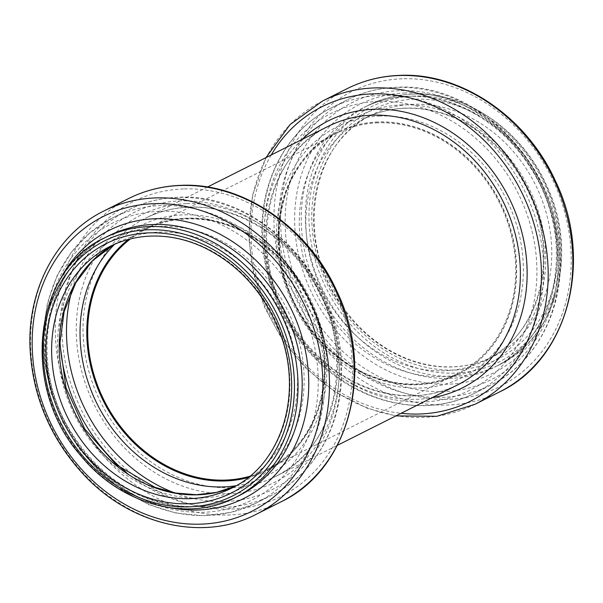 <?xml version="1.0" encoding="UTF-8"?>
<svg xmlns="http://www.w3.org/2000/svg" width="603" height="603" viewBox="0 0 603 603"><rect width="100%" height="100%" fill="white"/><g stroke="black" fill="none" stroke-linecap="round" stroke-linejoin="round"><path stroke-width="0.45" stroke-dasharray="3.02 2.26" d="M377.862 122.077A135.291 114.713 -116.7 0 0 336.474 132.539A135.291 114.713 -116.7 0 0 294.777 304.952A135.291 114.713 -116.7 0 0 458.046 374.282A135.291 114.713 -116.7 0 0 509.218 225.1A135.291 114.713 -116.7 0 0 377.862 122.077M377.983 122.846A134.499 114.042 -116.7 0 0 336.828 133.248A134.499 114.042 -116.7 0 0 295.38 304.643A134.499 114.042 -116.7 0 0 457.692 373.574A134.499 114.042 -116.7 0 0 508.555 225.266A134.499 114.042 -116.7 0 0 377.983 122.846M248.278 477.486A135.291 114.713 -116.7 0 0 266.933 470.393A135.291 114.713 -116.7 0 0 318.105 321.211A135.291 114.713 -116.7 0 0 186.757 218.18A135.291 114.713 -116.7 0 0 145.361 228.65A135.291 114.713 -116.7 0 0 128.545 239.391M249.815 476.242A134.499 114.042 -116.7 0 0 266.579 469.677A134.499 114.042 -116.7 0 0 317.442 321.376A134.499 114.042 -116.7 0 0 186.87 218.957A134.499 114.042 -116.7 0 0 145.722 229.359A134.499 114.042 -116.7 0 0 130.459 238.901M378.073 121.972A135.291 114.713 -116.7 0 0 336.685 132.434A135.291 114.713 -116.7 0 0 294.988 304.847A135.291 114.713 -116.7 0 0 458.257 374.177A135.291 114.713 -116.7 0 0 509.422 224.994A135.291 114.713 -116.7 0 0 378.073 121.972M379.882 116.017A140.13 118.814 -116.7 0 0 304.56 323.736A140.13 118.814 -116.7 0 0 515.467 316.387A140.13 118.814 -116.7 0 0 379.882 116.017M378.382 101.455A154.82 131.266 -116.7 0 0 295.169 330.949A154.82 131.266 -116.7 0 0 528.183 322.824A154.82 131.266 -116.7 0 0 378.382 101.455M380.192 95.5A159.652 135.366 -116.7 0 0 331.349 107.854A159.652 135.366 -116.7 0 0 282.144 311.306A159.652 135.366 -116.7 0 0 474.802 393.118A159.652 135.366 -116.7 0 0 535.185 217.08A159.652 135.366 -116.7 0 0 380.192 95.5M396.284 87.412A159.652 135.366 -116.7 0 0 347.441 99.759A159.652 135.366 -116.7 0 0 298.229 303.211A159.652 135.366 -116.7 0 0 490.895 385.023A159.652 135.366 -116.7 0 0 551.278 208.992A159.652 135.366 -116.7 0 0 396.284 87.412M399.435 90.676A155.001 131.424 -116.7 0 0 316.115 320.442A155.001 131.424 -116.7 0 0 549.408 312.309A155.001 131.424 -116.7 0 0 399.435 90.676M402.472 104.854A139.941 118.655 -116.7 0 0 327.248 312.301A139.941 118.655 -116.7 0 0 537.876 304.952A139.941 118.655 -116.7 0 0 402.472 104.854M405.631 108.11A135.291 114.713 -116.7 0 0 364.235 118.58A135.291 114.713 -116.7 0 0 322.537 290.985A135.291 114.713 -116.7 0 0 485.807 360.323A135.291 114.713 -116.7 0 0 536.979 211.14A135.291 114.713 -116.7 0 0 405.631 108.11M413.236 104.289A135.291 114.713 -116.7 0 0 371.84 114.751A135.291 114.713 -116.7 0 0 330.143 287.164A135.291 114.713 -116.7 0 0 493.412 356.494A135.291 114.713 -116.7 0 0 544.584 207.319A135.291 114.713 -116.7 0 0 413.236 104.289M414.63 99.163A139.527 118.309 -116.7 0 0 339.632 306A139.527 118.309 -116.7 0 0 549.635 298.681A139.527 118.309 -116.7 0 0 414.63 99.163M414.178 96.081A142.707 120.999 -116.7 0 0 337.469 307.628A142.707 120.999 -116.7 0 0 552.258 300.136A142.707 120.999 -116.7 0 0 414.178 96.081M412.542 94.143A145.353 123.246 -116.7 0 0 368.071 105.389A145.353 123.246 -116.7 0 0 323.276 290.616A145.353 123.246 -116.7 0 0 498.689 365.101A145.353 123.246 -116.7 0 0 553.66 204.832A145.353 123.246 -116.7 0 0 412.542 94.143M408.404 96.224A145.353 123.246 -116.7 0 0 363.933 107.47A145.353 123.246 -116.7 0 0 319.13 292.704A145.353 123.246 -116.7 0 0 494.543 367.189A145.353 123.246 -116.7 0 0 549.514 206.919A145.353 123.246 -116.7 0 0 408.404 96.224M405.246 92.968A150.004 127.188 -116.7 0 0 324.61 315.324A150.004 127.188 -116.7 0 0 550.388 307.455A150.004 127.188 -116.7 0 0 405.246 92.968M402.209 78.789A165.064 139.956 -116.7 0 0 313.485 323.472A165.064 139.956 -116.7 0 0 561.921 314.804A165.064 139.956 -116.7 0 0 402.209 78.789M347.132 88.656A169.714 143.898 -116.7 0 0 294.829 304.922A169.714 143.898 -116.7 0 0 499.631 391.89M322.462 101.063A169.714 143.898 -116.7 0 0 270.152 317.329A169.714 143.898 -116.7 0 0 474.96 404.304M271.199 154.994A164.883 139.798 -116.7 0 0 271.312 316.748A164.883 139.798 -116.7 0 0 401.093 413.296M302.065 139.474A149.393 126.668 -116.7 0 0 282.4 311.171A149.393 126.668 -116.7 0 0 431.967 397.769M328.122 126.366A144.562 122.575 -116.7 0 0 283.568 310.583A144.562 122.575 -116.7 0 0 458.016 384.669C430.904 397.882 401.794 399.276 370.672 388.845C338.743 377.274 312.693 355.928 292.53 324.791C246.054 255.265 264.581 155.333 328.122 126.366M189.613 207.078A144.562 122.575 -116.7 0 0 145.391 218.263A144.562 122.575 -116.7 0 0 100.837 402.48A144.562 122.575 -116.7 0 0 275.285 476.558A144.562 122.575 -116.7 0 0 329.962 317.17A144.562 122.575 -116.7 0 0 189.613 207.078M186.425 203.648A149.393 126.668 -116.7 0 0 106.12 425.1A149.393 126.668 -116.7 0 0 330.972 417.261A149.393 126.668 -116.7 0 0 186.425 203.648M183.561 188.935A164.883 139.798 -116.7 0 0 94.935 433.346A164.883 139.798 -116.7 0 0 343.092 424.693A164.883 139.798 -116.7 0 0 183.561 188.935M128.447 198.628A169.714 143.898 -116.7 0 0 76.144 414.902A169.714 143.898 -116.7 0 0 280.945 501.869M103.776 211.035A169.714 143.898 -116.7 0 0 51.466 427.308A169.714 143.898 -116.7 0 0 256.275 514.276M58.695 282.174A150.004 127.188 -116.7 0 0 172.285 508.05M108.864 235.743A145.353 123.246 -116.7 0 0 64.061 420.969A145.353 123.246 -116.7 0 0 239.474 495.462C211.329 509.143 181.164 510.221 148.979 498.696C118.263 486.87 93.111 465.961 73.528 435.977C26.268 366.059 44.72 264.958 108.864 235.743M104.718 237.823A145.353 123.246 -116.7 0 0 59.923 423.057A145.353 123.246 -116.7 0 0 235.336 497.543M113.846 244.607L117.6 242.61A135.291 114.713 -116.7 0 1 158.996 232.147A135.291 114.713 -116.7 0 1 290.344 335.17A135.291 114.713 -116.7 0 1 239.172 484.352L235.328 486.176A135.291 114.713 -116.7 0 0 239.172 484.352L231.567 488.174A135.291 114.713 -116.7 0 0 282.732 338.999A135.291 114.713 -116.7 0 0 151.383 235.969A135.291 114.713 -116.7 0 0 109.995 246.439L117.6 242.61A135.291 114.713 -116.7 0 0 113.831 244.614M160.813 226.381A139.941 118.655 -116.7 0 0 85.588 433.828A139.941 118.655 -116.7 0 0 296.224 426.479A139.941 118.655 -116.7 0 0 160.813 226.381M159.531 211.321A155.001 131.424 -116.7 0 0 76.212 441.087A155.001 131.424 -116.7 0 0 309.505 432.954A155.001 131.424 -116.7 0 0 159.531 211.321M161.355 205.555A159.652 135.366 -116.7 0 0 112.512 217.902A159.652 135.366 -116.7 0 0 63.307 421.354A159.652 135.366 -116.7 0 0 255.974 503.166A159.652 135.366 -116.7 0 0 316.349 327.135A159.652 135.366 -116.7 0 0 161.355 205.555M126.095 472.179A159.652 135.366 -116.7 0 0 272.059 495.078A159.652 135.366 -116.7 0 0 332.441 319.04A159.652 135.366 -116.7 0 0 177.448 197.46A159.652 135.366 -116.7 0 0 128.605 209.814A159.652 135.366 -116.7 0 0 59.946 340.642M174.237 492.764A154.82 131.266 -116.7 0 0 339.142 374.576A154.82 131.266 -116.7 0 0 180.636 200.897A154.82 131.266 -116.7 0 0 72.126 289.719M236.135 485.724A140.13 118.814 -116.7 0 0 323.992 339.527A140.13 118.814 -116.7 0 0 183.35 214.856A140.13 118.814 -116.7 0 0 114.691 244.23M248.18 477.561A135.291 114.713 -116.7 0 0 266.722 470.498A135.291 114.713 -116.7 0 0 317.894 321.316A135.291 114.713 -116.7 0 0 186.546 218.286A135.291 114.713 -116.7 0 0 145.15 228.756A135.291 114.713 -116.7 0 0 128.424 239.421M458.046 374.282L458.257 374.177C432.909 386.531 405.676 387.835 376.558 378.073C346.687 367.25 322.304 347.268 303.422 318.12C259.908 253.026 277.274 159.501 336.685 132.434L336.474 132.539M331.349 107.854C309.52 118.995 292.357 135.705 279.867 158.001C267.167 181.232 261.182 207.153 261.913 235.743C264.152 282.965 281.85 323.886 314.992 358.514C359.041 404.078 425.68 418.761 474.802 393.118L490.895 385.023C535.404 363.27 563.036 311.269 560.27 255.378C559.094 166.496 477.222 81.842 396.857 87.262C379.287 87.902 362.81 92.071 347.441 99.759L331.349 107.854M405.05 108.261C423.11 107.688 440.966 111.57 458.619 119.907C492.214 136.617 516.801 163.526 532.359 200.626C558.762 263.292 536.602 336.587 485.807 360.323L493.412 356.494C467.777 368.976 440.288 370.212 410.929 360.202C381.269 349.288 357.089 329.359 338.373 300.422C294.965 235.396 312.301 141.924 371.84 114.751L364.235 118.58C376.898 112.241 390.503 108.804 405.05 108.261M412.829 94.068C465.448 91.407 521.648 129.713 546.303 184.789C579.385 252.634 557.119 337.733 498.689 365.101L494.543 367.189C558.687 337.974 577.139 236.866 529.879 166.956C501.93 122.394 452.951 94.272 407.824 96.374C392.176 96.955 377.546 100.656 363.933 107.47L368.071 105.389C381.993 98.425 396.91 94.648 412.829 94.068M266.013 157.602L252.446 195.395L248.692 236.971L253.237 272.586L264.559 307.266L282.129 339.406L305.133 367.506L334.68 391.716L367.702 408.45L395.907 415.897M207.5 187.028L145.391 218.263C158.928 211.487 173.476 207.809 189.041 207.236C234.16 205.118 283.146 233.421 310.877 278.134C357.36 347.66 338.826 447.599 275.285 476.558L337.394 445.331M112.512 217.902L90.081 232.645L71.297 252.31L56.908 276.121L47.426 303.151L43.212 332.343L44.403 362.607L50.946 392.779L62.584 421.708L78.865 448.3L99.186 471.546L122.756 490.541L148.707 504.575L176.061 513.085L203.769 515.738L230.753 512.392L255.974 503.166L272.059 495.078C316.085 473.543 343.642 422.424 341.494 367.182C341.275 277.757 258.973 191.814 178.021 197.309C160.451 197.957 143.974 202.126 128.605 209.814L112.512 217.902M145.361 228.65L145.15 228.756C157.813 222.417 171.418 218.979 185.965 218.444C203.746 217.871 221.346 221.633 238.765 229.713C272.541 246.25 297.302 273.099 313.055 310.259C339.986 373.905 317.08 447.177 266.722 470.498L266.933 470.393M336.828 133.248L145.722 229.359M457.692 373.574L266.579 469.677"/><path stroke-width="0.9" d="M128.545 239.391A135.291 114.713 -116.7 0 0 103.663 401.055A135.291 114.713 -116.7 0 0 248.278 477.486M130.459 238.901A134.499 114.042 -116.7 0 0 104.266 400.754A134.499 114.042 -116.7 0 0 249.815 476.242M399.058 75.526A169.714 143.898 -116.7 0 0 347.132 88.656C363.466 80.485 380.96 76.053 399.631 75.375C461.28 72.277 526.856 117.05 555.574 181.315C594.083 260.39 568.116 359.765 499.631 391.89A169.714 143.898 -116.7 0 0 563.82 204.764A169.714 143.898 -116.7 0 0 399.058 75.526M499.631 391.89L474.96 404.304A169.714 143.898 -116.7 0 0 539.142 217.17A169.714 143.898 -116.7 0 0 374.38 87.932A169.714 143.898 -116.7 0 0 322.462 101.063L290.111 124.512L266.013 157.602M401.093 413.296A164.883 139.798 -116.7 0 0 540.718 259.335A164.883 139.798 -116.7 0 0 372.579 93.88A164.883 139.798 -116.7 0 0 271.199 154.994M431.967 397.769A149.393 126.668 -116.7 0 0 523.917 241.275A149.393 126.668 -116.7 0 0 374.154 109.233A149.393 126.668 -116.7 0 0 302.065 139.474M337.394 445.331L458.016 384.669A144.562 122.575 -116.7 0 0 512.693 225.273A144.562 122.575 -116.7 0 0 372.345 115.188A144.562 122.575 -116.7 0 0 328.122 126.366L207.5 187.028M180.372 185.498A169.714 143.898 -116.7 0 0 128.447 198.628C144.78 190.458 162.275 186.033 180.945 185.347C242.451 182.272 307.877 226.811 336.685 290.85C375.473 369.986 349.574 469.684 280.945 501.869A169.714 143.898 -116.7 0 0 345.135 314.743A169.714 143.898 -116.7 0 0 180.372 185.498M155.695 197.912A169.714 143.898 -116.7 0 0 103.776 211.035C56.494 234.145 27.135 289.402 30.067 348.813C32.743 396.706 50.546 438.577 83.485 474.425C130.286 525.13 202.97 542.157 256.275 514.276A169.714 143.898 -116.7 0 0 320.464 327.15A169.714 143.898 -116.7 0 0 155.695 197.912M153.871 203.671A165.064 139.956 -116.7 0 0 65.147 448.353A165.064 139.956 -116.7 0 0 313.583 439.693A165.064 139.956 -116.7 0 0 153.871 203.671M172.285 508.05A150.004 127.188 -116.7 0 0 308.487 374.116A150.004 127.188 -116.7 0 0 155.159 218.731A150.004 127.188 -116.7 0 0 58.695 282.174M235.336 497.543L239.474 495.462A145.353 123.246 -116.7 0 0 294.452 335.185A145.353 123.246 -116.7 0 0 153.335 224.497A145.353 123.246 -116.7 0 0 108.864 235.743L104.718 237.823C32.69 270.355 20.223 387.91 81.058 455.958C120.804 504.741 187.314 522.824 235.336 497.543A145.353 123.246 -116.7 0 0 290.307 337.273A145.353 123.246 -116.7 0 0 149.19 226.585A145.353 123.246 -116.7 0 0 104.718 237.823M148.315 229.781A142.707 120.999 -116.7 0 0 71.606 441.328A142.707 120.999 -116.7 0 0 286.395 433.836A142.707 120.999 -116.7 0 0 148.315 229.781M148.775 232.864A139.527 118.309 -116.7 0 0 73.77 439.7A139.527 118.309 -116.7 0 0 283.779 432.381A139.527 118.309 -116.7 0 0 148.775 232.864M109.995 246.439A135.291 114.713 -116.7 0 0 68.297 418.844A135.291 114.713 -116.7 0 0 231.567 488.174C282.506 464.37 304.681 390.948 278.202 328.266C262.772 291.52 238.426 264.777 205.171 248.037C187.322 239.489 169.239 235.509 150.923 236.09C136.338 236.632 122.695 240.077 109.995 246.439M113.831 244.614A135.291 114.713 -116.7 0 0 75.903 415.022A135.291 114.713 -116.7 0 0 235.313 486.184L216.409 492.41L196.314 494.716L175.631 493.02L155.001 487.36L115.995 464.514L84.759 428.967L65.976 387.623L59.878 343.582L64.167 311.397L75.85 282.664L92.508 260.798L113.846 244.607M59.946 340.642A159.652 135.366 -116.7 0 0 126.095 472.179M72.126 289.719A154.82 131.266 -116.7 0 0 174.237 492.764M114.691 244.23A140.13 118.814 -116.7 0 0 97.294 404.259A140.13 118.814 -116.7 0 0 236.135 485.724M128.424 239.421A135.291 114.713 -116.7 0 0 103.452 401.161A135.291 114.713 -116.7 0 0 248.18 477.561M347.132 88.656L322.462 101.063M395.907 415.897L436.843 416.281L474.96 404.304M128.447 198.628L103.776 211.035M280.945 501.869L256.275 514.276"/></g></svg>
